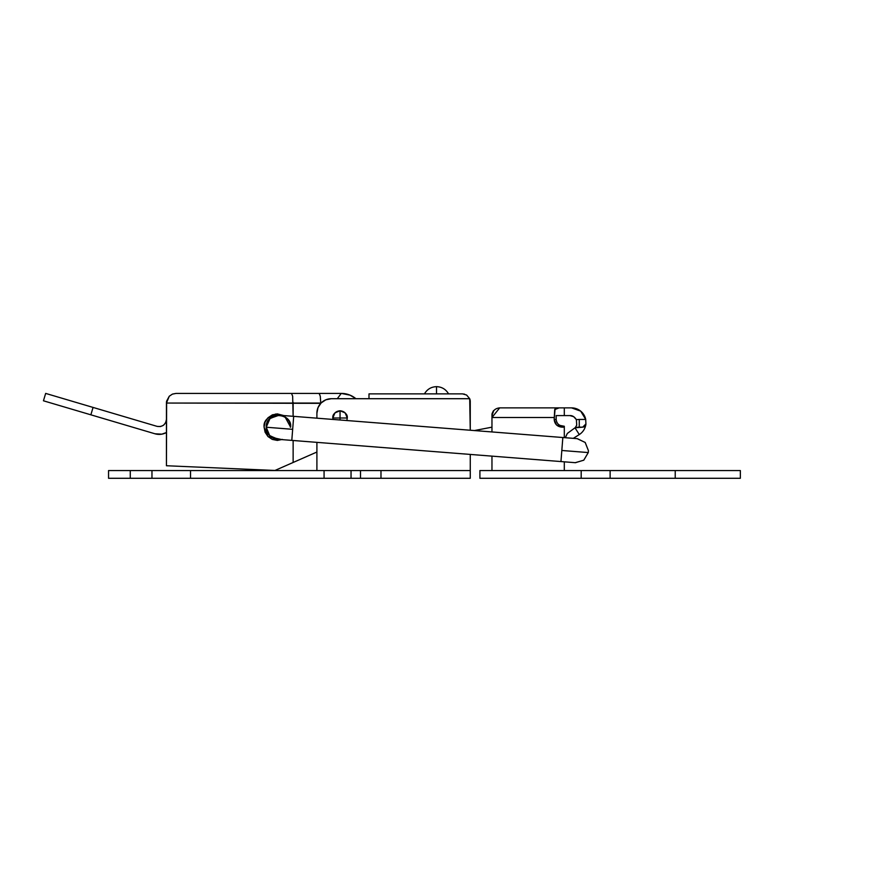 <?xml version="1.0" encoding="UTF-8"?>
<svg xmlns="http://www.w3.org/2000/svg" width="869" height="869" viewBox="0 0 869 869"><rect width="100%" height="100%" fill="white"/><g stroke="black" fill="none" stroke-linecap="round" stroke-linejoin="round"><path stroke-width="1.3" d="M278.276 439.29L269.748 435.76L266.218 427.233L292.668 429.319L291.799 440.387L277.363 439.258L269.433 435.434L266.218 427.233A12.057 12.057 0 0 0 277.515 439.269A12.057 12.057 0 0 1 266.218 427.233L269.433 435.434L277.537 439.269M575.56 462.71L291.799 440.387L560.95 461.558L562.84 437.52L293.689 416.349L292.668 429.319L266.218 427.233L269.748 418.706L278.276 415.176A12.057 12.057 0 0 0 269.748 418.706M585.717 419.445L579.265 419.445L585.717 419.445L585.923 423.942C585.945 425.853 584.87 426.918 582.697 427.157L575.006 427.798L579.286 434.565A14.469 14.469 0 0 0 585.923 423.942L585.717 419.445L580.698 411.135L571.541 407.876L564.307 407.876L571.541 407.876A14.469 14.469 0 0 1 585.717 419.445L585.923 423.942A14.469 14.469 0 0 1 579.286 434.565L573.312 438.345L577.342 438.66L585.228 442.506L588.422 450.674L585.152 442.43L577.125 438.649L585.152 442.43L588.422 450.674L588.27 452.564L588.422 450.674L588.27 452.564L561.819 450.479L588.27 452.564L583.816 460.157L575.419 462.699M588.27 452.564L583.762 460.201L575.235 462.688M580.503 451.956L564.318 450.685L580.503 451.956M279.405 415.23A12.057 12.057 0 0 0 266.218 427.233L270.074 418.391L279.188 415.208L577.309 438.66M266.218 427.233C265.49 411.689 291.061 411.689 290.333 427.233M448.567 393.885C445.862 389.269 441.843 386.857 436.51 386.651L436.51 393.885L436.51 386.651C441.843 386.857 445.862 389.269 448.567 393.885M332.816 418C332.403 414.578 334.815 412.167 340.051 410.765C345.286 412.167 347.698 414.578 347.285 418L345.167 412.884L340.051 410.765L334.934 412.884L332.816 418L332.946 419.445L332.816 418L332.957 419.445L332.816 418L347.285 418L346.829 420.531L347.285 418C346.829 413.633 344.417 411.222 340.051 410.765L340.051 418L332.816 418C333.272 413.633 335.684 411.222 340.051 410.765L334.934 412.884L332.816 418M424.452 393.885C427.146 389.269 431.165 386.857 436.51 386.651C431.165 386.857 427.146 389.269 424.452 393.885M151.966 470.563L190.539 470.563L190.539 478.287L324.072 478.287L324.072 470.563L324.072 478.287L351.043 478.287L351.043 470.563L351.043 478.287L360.516 478.287L360.516 470.563L360.516 478.287L190.539 478.287L190.539 470.563L380.98 470.563L380.98 478.287L360.516 478.287L470.259 478.287L380.98 478.287L380.98 470.563L470.259 470.563L470.259 478.287L470.259 454.433L470.259 470.563L470.259 454.433L470.259 470.563L151.966 470.563L151.966 478.287L108.56 478.287L130.263 478.287L130.263 470.563L108.56 470.563L151.966 470.563L151.966 478.287L190.539 478.287L151.966 478.287M470.259 430.242L469.705 398.708A7.712 7.712 0 0 1 470.259 401.597L470.259 430.242M368.988 398.708L469.705 398.708L466.577 395.015L469.705 398.708L466.577 395.015L462.547 393.885L466.577 395.015L469.705 398.708L331.371 398.708L368.988 398.708L368.988 393.885L462.547 393.885L368.988 393.885L368.988 398.708L331.371 398.708A14.469 14.469 0 0 0 316.903 413.177L318 407.637L321.139 402.944L325.832 399.805L331.371 398.708A14.469 14.469 0 0 0 316.903 413.177L316.903 418.174M316.903 470.563L316.903 442.364M146.318 478.287L130.263 478.287L130.263 470.563L146.318 470.563M462.547 393.885L464.6 394.168M491.963 414.437L491.963 431.947L491.963 417.511L554.183 417.511L491.963 417.511L493.386 415.654M491.963 456.138L491.963 470.563L491.963 456.138M491.963 415.1L491.963 417.511L499.686 407.876C495.026 408.365 492.462 410.928 491.963 415.588L492.028 413.894C491.626 414.415 495.873 405.139 491.963 415.588M573.312 438.345L579.286 434.565L575.006 427.798L567.338 433.435L565.306 437.715L564.307 437.628L564.307 427.157L561.895 427.157L556.442 424.898L554.183 419.445L554.704 409.581L559.093 407.876L499.686 407.876L559.093 407.876L554.791 409.408M564.307 470.563L564.307 461.819L564.307 470.563M564.296 426.266L564.307 427.157L564.307 426.266L560.462 425.528L564.307 426.266M576.723 425.18L575.18 427.754L576.723 425.18L576.375 419.629L576.723 425.18L576.375 419.629L573.725 416.685L569.879 415.588C572.313 415.415 574.474 416.762 576.375 419.629L579.265 419.445L576.375 419.629L573.703 416.685L569.879 415.588L556.171 415.588L556.171 419.455L554.183 419.445L555.095 408.973L559.093 407.876L564.307 407.876L559.093 407.876L555.095 408.973M675.224 478.287L479.905 478.287L479.905 470.563L479.905 478.287L581.187 478.287L581.187 470.563L479.905 470.563L581.187 470.563L581.187 478.287L675.224 478.287L675.224 470.563L581.187 470.563L610.125 470.563L610.125 478.287L610.125 470.563L675.224 470.563L675.224 478.287L740.345 478.287L675.224 478.287M740.345 470.563L675.224 470.563L740.345 470.563L740.345 478.287M564.307 437.639L565.306 437.715L564.307 437.628L564.307 427.157M554.183 419.445C554.672 424.094 557.246 426.668 561.895 427.157C557.246 426.668 554.672 424.094 554.183 419.445L556.171 419.445L556.171 415.588L564.307 415.588L564.307 407.876L564.307 415.588L569.879 415.588L573.692 416.675M585.923 423.942L582.697 427.157L579.265 427.157A14.469 14.469 0 0 0 575.18 427.754L575.81 426.972M567.327 433.457L575.006 427.798L567.327 433.457M565.328 437.715L567.338 433.435M556.171 419.499L556.171 419.445C556.594 422.649 558.017 424.68 560.462 425.528L560.462 425.528M579.265 419.445L579.265 427.157L579.265 419.445M491.963 427.157L474.387 430.568L491.963 427.157M320.281 396.21L320.759 403.053L166.435 403.053A9.646 9.646 0 0 1 166.631 401.12L169.259 396.231L166.435 403.053A9.646 9.646 0 0 1 166.631 401.12L166.435 465.741L274.941 470.466L293.135 462.471L293.135 440.496L293.135 462.471L316.903 452.032L274.941 470.466L166.435 465.741L166.435 403.053L320.759 403.335L320.281 396.21L319.119 393.407L291.506 393.407L292.657 396.231L291.506 393.407L176.081 393.407L172.388 394.135L176.081 393.407L341.256 393.407A22.909 22.909 0 0 1 355.921 398.708A22.909 22.909 0 0 0 346.34 393.972M337.302 398.708L341.256 393.407L337.281 398.708L341.256 393.407L350.022 395.145L355.921 398.708A22.909 22.909 0 0 0 343.668 393.527M290.615 427.157L284.521 416.001L275.777 413.992L268 417.761L265.099 422.084L264.089 427.157C263.34 420.889 267.761 416.468 277.352 413.894C286.955 416.468 291.376 420.889 290.615 427.157M267.956 417.804L265.11 422.062M265.088 422.106L264.089 427.157L265.099 432.241L267.978 436.542L272.279 439.41L277.352 440.42L282.425 439.41L277.352 440.42M292.657 396.231L293.135 416.305L293.135 402.358M279.742 415.252L272.79 414.709L283.815 415.578L279.742 415.252L283.815 415.578L277.352 413.894L272.279 414.904L267.978 417.783M264.089 427.157L268.021 436.586L281.925 439.616L268.021 436.586L264.089 427.157M355.921 398.708L355.302 398.208M350.815 395.493L347.35 394.222M157.148 426.386L93.07 407.431L90.854 414.817L154.954 433.783L161.83 434.163L166.435 432.534A14.947 14.947 0 0 1 154.954 433.783L43.45 400.794L90.854 414.817L93.07 407.431L157.148 426.386L160.472 426.57L163.524 425.245L165.664 422.692L166.435 419.445C165.577 424.756 162.481 427.07 157.148 426.386M45.666 393.407L93.07 407.431L45.666 393.407L43.45 400.794M172.388 394.135L169.259 396.231L172.388 394.135L176.081 393.407L172.583 394.059M341.256 393.407L319.119 393.407L319.705 394.091M166.435 403.053L169.259 396.231L166.62 401.163M340.051 419.999L340.051 418L340.051 419.999M347.285 418L340.051 418L340.051 410.765L345.167 412.884L347.285 418L346.829 420.531L347.285 418M470.259 430.231L474.42 430.557L470.259 430.231M108.56 478.287L108.56 470.563M493.114 411.526L492.071 413.709"/></g></svg>
